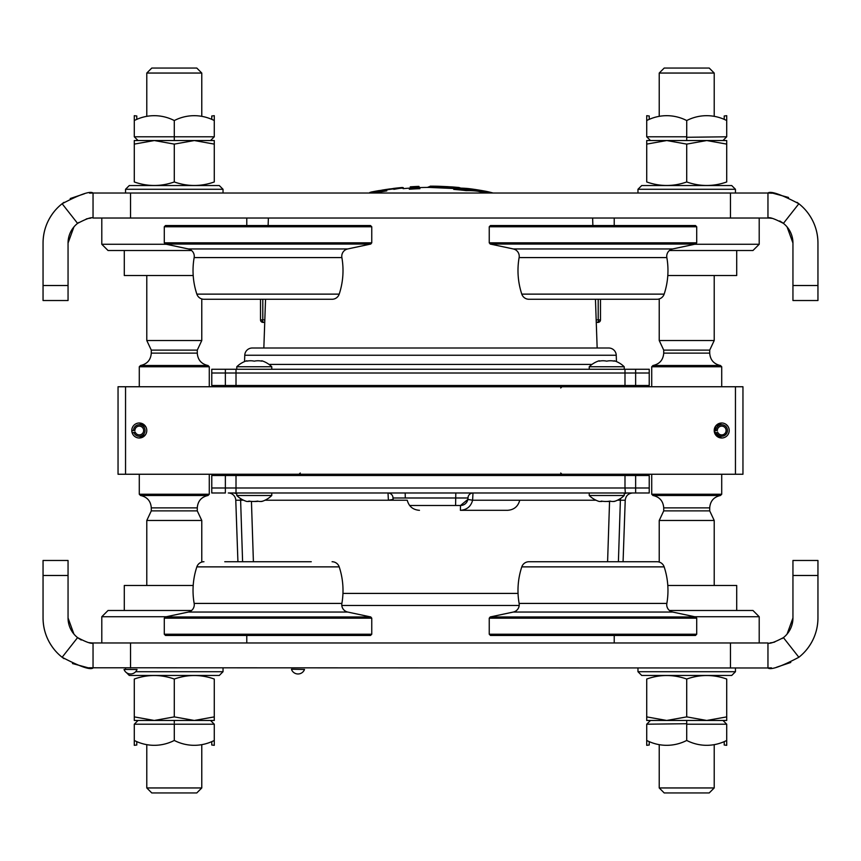 <?xml version="1.0" encoding="UTF-8"?>
<svg xmlns="http://www.w3.org/2000/svg" width="861" height="861" viewBox="0 0 861 861"><rect width="100%" height="100%" fill="white"/><g stroke="black" fill="none" stroke-linecap="round" stroke-linejoin="round"><path stroke-width="1.29" d="M768.034 218.027L767.958 218.027C769.336 216.907 774.491 218.694 783.413 223.376L798.868 203.734C781.013 194.371 770.713 190.798 767.958 193.025L93.042 193.025L93.042 218.027L767.958 218.027L767.958 193.025L772.339 193.219M773.243 193.316L788.536 197.46M768.055 218.027L769.196 218.059M769.25 218.059L771.951 218.35M779.732 220.976L781.088 221.761M781.96 222.321L782.477 222.676A25.001 25.001 0 0 1 792.949 243.028L792.949 285.518L817.95 285.518L817.95 300.521L792.949 300.521L792.949 285.518M806.197 210.816C813.903 220.168 817.821 230.909 817.95 243.028A49.992 49.992 0 0 0 796.995 202.335M817.95 243.028L817.95 285.518M68.051 285.518L68.051 300.521L43.05 300.521L43.05 285.518L68.051 285.518L68.051 243.028A25.001 25.001 0 0 1 77.587 223.376L62.132 203.734A49.992 49.992 0 0 1 64.005 202.335M70.215 198.547L84.356 193.79M89.544 193.155L93.042 193.025C90.287 190.798 79.976 194.371 62.132 203.734A49.992 49.992 0 0 0 43.05 243.028L43.05 285.518M54.803 210.816C47.097 220.168 43.179 230.909 43.05 243.028M78.889 222.418L78.523 222.676A25.001 25.001 0 0 0 77.587 223.376C86.509 218.694 91.664 216.907 93.042 218.027M73.928 226.917L68.051 243.028M86.24 218.974L87.747 218.597M88.425 218.457L90.932 218.113M792.949 243.028L787.072 226.917M88.661 667.781L767.958 667.975L767.958 642.973L93.042 642.973L93.042 667.975C90.287 670.202 79.987 666.629 62.132 657.266A49.992 49.992 0 0 1 43.05 617.972L43.05 560.479L68.051 560.479L68.051 575.482L43.05 575.482M54.803 650.184C47.097 640.832 43.179 630.091 43.05 617.972M92.966 642.973L93.042 642.973C91.664 644.093 86.509 642.306 77.587 637.624L62.132 657.266A49.992 49.992 0 0 0 64.005 658.665M87.757 667.684L72.464 663.54M79.04 638.679L78.523 638.324A25.001 25.001 0 0 1 68.051 617.972L68.051 575.482M73.928 634.083L68.051 617.972M92.945 642.973L91.804 642.941M91.75 642.941L89.049 642.65M81.268 640.024L79.912 639.239M771.456 667.845L767.958 667.975C770.713 670.202 781.024 666.629 798.868 657.266A49.992 49.992 0 0 0 817.95 617.972L817.95 575.482L792.949 575.482L792.949 617.972A25.001 25.001 0 0 1 783.413 637.624L798.868 657.266M767.958 642.973C769.336 644.093 774.491 642.306 783.413 637.624A25.001 25.001 0 0 1 782.477 638.324L782.111 638.582M792.949 575.482L792.949 560.479L817.95 560.479L817.95 575.482M817.95 617.972C817.821 630.091 813.903 640.832 806.197 650.184M792.949 617.972L787.072 634.083M790.785 662.453L776.644 667.21M774.76 642.026L773.253 642.403M772.575 642.543L770.068 642.887M659.225 73.045L664.218 68.051L709.216 68.051L714.21 73.045L659.225 73.045L659.225 116.343M651.723 386.75L651.723 366.754L721.712 366.754L720.463 365.505L652.972 365.505C659.623 364.042 663.196 359.92 663.723 353.128L663.723 350.115L659.225 340.515L714.21 340.515L714.21 275.52M659.225 562.061L659.225 520.485L663.723 510.885L663.723 507.872C663.196 501.08 659.623 496.958 652.972 495.495L651.723 494.246L721.712 494.246L721.712 474.25M652.972 495.495L720.463 495.495L721.712 494.246M659.225 520.485L714.21 520.485L709.712 510.885L709.712 507.872C710.228 501.08 713.812 496.958 720.463 495.495M714.21 787.955L709.216 792.949L664.218 792.949L659.225 787.955L714.21 787.955L714.21 744.657M151.784 68.051L196.782 68.051L201.775 73.045L146.79 73.045L151.784 68.051M151.288 353.128L197.277 353.128C197.804 359.92 201.377 364.042 208.028 365.505L140.537 365.505C147.188 364.042 150.772 359.92 151.288 353.128L151.288 350.115L146.79 340.515L201.775 340.515L201.775 298.939M140.537 365.505L139.288 366.754L209.277 366.754L209.277 386.75M146.79 585.48L146.79 520.485L151.288 510.885L151.288 507.872C150.772 501.08 147.188 496.958 140.537 495.495L139.288 494.246L209.277 494.246L209.277 474.25M140.537 495.495L208.028 495.495L209.277 494.246M146.79 520.485L201.775 520.485L197.277 510.885L197.277 507.872C197.804 501.08 201.377 496.958 208.028 495.495M201.775 787.955L196.782 792.949L151.784 792.949L146.79 787.955L201.775 787.955L201.775 744.657M246.773 642.973L246.773 635.472M166.345 616.724L101.792 616.724L101.792 642.973M101.792 616.724L108.045 610.481L191.572 610.481M124.285 610.481L124.285 585.48L193.198 585.48M101.792 218.027L101.792 244.276L166.345 244.276M246.773 218.027L246.773 225.528M191.572 250.519L108.045 250.519L101.792 244.276M124.285 250.519L124.285 275.52L193.198 275.52M194.155 257.579A7.501 7.501 0 0 0 188.333 248.947L347.715 248.947A7.501 7.501 0 0 0 341.882 257.579L194.155 257.579A74.993 74.993 0 0 0 196.846 294.128L339.202 294.128A74.993 74.993 0 0 0 341.882 257.579M332.077 299.262L203.96 299.262L332.077 299.262A7.501 7.501 0 0 0 339.202 294.128M203.96 299.262A7.501 7.501 0 0 1 196.846 294.128M347.715 248.947L370.768 244.05L165.28 244.05L164.29 242.824L371.758 242.824L371.758 226.777L164.29 226.777L164.29 242.824M188.333 248.947L165.28 244.05M370.768 244.05L371.758 242.824M164.29 226.777L165.538 225.528L370.51 225.528L371.758 226.777M695.72 244.05L490.232 244.05L513.285 248.947A7.501 7.501 0 0 1 519.118 257.579L666.844 257.579A7.501 7.501 0 0 1 672.667 248.947L695.72 244.05L696.71 242.824L696.71 226.777L489.242 226.777L489.242 242.824L696.71 242.824M519.118 257.579A74.993 74.993 0 0 0 521.798 294.128A7.501 7.501 0 0 0 528.923 299.262L657.04 299.262A7.501 7.501 0 0 0 664.154 294.128A74.993 74.993 0 0 0 666.844 257.579M521.798 294.128L664.154 294.128M490.232 244.05L489.242 242.824M489.242 226.777L490.49 225.528L695.462 225.528L696.71 226.777M528.923 299.262L657.04 299.262M165.28 616.95L370.768 616.95L347.715 612.053A7.501 7.501 0 0 1 341.882 603.421L194.155 603.421A7.501 7.501 0 0 1 188.333 612.053L165.28 616.95L164.29 618.176L164.29 634.223L371.758 634.223L371.758 618.176L164.29 618.176M311.262 561.738L224.775 561.738M332.077 561.738A7.501 7.501 0 0 1 339.202 566.872L196.846 566.872A74.993 74.993 0 0 0 194.155 603.421M203.96 561.738A7.501 7.501 0 0 0 196.846 566.872M370.768 616.95L371.758 618.176M371.758 634.223L370.51 635.472L165.538 635.472L164.29 634.223M666.844 603.421A7.501 7.501 0 0 0 672.667 612.053L513.285 612.053A7.501 7.501 0 0 0 519.118 603.421L666.844 603.421A74.993 74.993 0 0 0 664.154 566.872L521.798 566.872A74.993 74.993 0 0 0 519.118 603.421M528.923 561.738L657.04 561.738L528.923 561.738A7.501 7.501 0 0 0 521.798 566.872M657.04 561.738A7.501 7.501 0 0 1 664.154 566.872M513.285 612.053L490.232 616.95L695.72 616.95L696.71 618.176L489.242 618.176L489.242 634.223L696.71 634.223L696.71 618.176M672.667 612.053L695.72 616.95M490.232 616.95L489.242 618.176M696.71 634.223L695.462 635.472L490.49 635.472L489.242 634.223M174.288 144.11L154.28 140.537L194.285 140.537L214.281 144.11L214.281 140.537L214.281 181.962C214.281 186.654 214.281 186.654 214.281 181.962C200.979 186.654 187.644 186.654 174.288 181.962L174.288 144.11L194.285 140.537L214.281 140.537M134.284 140.537L134.284 144.11L134.284 140.537L154.28 140.537L134.284 144.11L134.284 181.962C134.284 186.654 134.284 186.654 134.284 181.962C147.586 186.654 160.921 186.654 174.288 181.962M214.281 720.463L194.285 720.463L214.281 716.89L214.281 720.463L214.281 717.353M138.04 720.463L134.284 724.209L138.04 720.463L154.28 720.463L174.288 716.89L194.285 720.463L134.284 720.463L134.284 717.353M214.281 716.89L214.281 679.038C200.979 674.346 187.644 674.346 174.288 679.038L174.288 716.89M214.281 679.038C214.281 674.346 214.281 674.346 214.281 679.038M154.28 720.463L134.284 716.89L134.284 720.463M134.284 716.89L134.284 679.038C147.586 674.346 160.921 674.346 174.288 679.038M134.284 679.038C134.284 674.346 134.284 674.346 134.284 679.038M174.288 722.96L174.288 720.463M174.288 724.209L134.284 724.209L134.284 740.46A57.343 49.669 -90 0 0 171.899 741.59A57.343 49.669 -90 0 0 174.288 740.46L174.299 740.471A57.343 49.669 90 0 0 176.666 741.59L174.299 740.471L174.288 724.209L214.281 724.209L210.525 720.463L214.281 724.209L214.281 745.314L211.774 745.013L211.774 741.633M211.774 742.72L211.774 745.013M176.666 741.59A57.343 49.669 90 0 0 214.281 740.46M174.266 740.46L171.899 741.59M136.791 741.633L136.791 745.013L136.791 741.633M136.791 745.013L134.284 745.314L134.284 740.46M174.288 137.286L174.288 140.537M174.288 136.791L174.288 120.54A57.343 49.669 -90 0 0 171.899 119.41A57.343 49.669 -90 0 0 134.284 120.54L134.284 136.791L138.04 140.537L134.284 136.791L214.281 136.791L210.525 140.537M134.284 120.54L134.284 115.686L136.791 115.987L136.791 119.367M171.899 119.41L174.266 120.529M174.299 120.529L176.666 119.41A57.343 49.669 90 0 0 174.288 120.54L174.299 120.54M214.281 136.791L214.281 120.54A57.343 49.669 90 0 0 176.666 119.41M211.774 115.987L211.774 119.367L211.774 115.987L214.281 115.686L214.281 120.54M759.208 642.973L759.208 616.724L694.655 616.724M614.227 642.973L614.227 635.472M669.428 610.481L752.955 610.481L759.208 616.724M736.715 610.481L736.715 585.48L667.802 585.48M614.227 218.027L614.227 225.528M694.655 244.276L759.208 244.276L759.208 218.027M759.208 244.276L752.955 250.519L669.428 250.519M736.715 250.519L736.715 275.52L667.802 275.52M125.545 189.28L129.29 185.535L219.275 185.535L223.031 189.28L125.545 189.28L125.545 193.025M135.651 671.72L223.031 671.72L219.275 675.465L129.29 675.465L126.481 672.656M726.716 720.463L706.72 720.463L726.716 716.89L726.716 720.463L726.716 717.353M686.712 723.714L646.719 724.209L650.475 720.463L666.715 720.463L686.712 716.89L706.72 720.463L646.719 720.463L646.719 717.353M726.716 716.89L726.716 679.038C713.414 674.346 700.079 674.346 686.712 679.038L686.712 716.89M726.716 679.038C726.716 674.346 726.716 674.346 726.716 679.038M666.715 720.463L646.719 716.89L646.719 720.463M706.72 720.463L714.21 720.463M646.719 716.89L646.719 679.038C660.021 674.346 673.356 674.346 686.712 679.038M646.719 679.038C646.719 674.346 646.719 674.346 646.719 679.038M686.712 144.11L666.715 140.537L706.72 140.537L726.716 144.11L726.716 140.537L726.716 181.962C726.716 186.654 726.716 186.654 726.716 181.962C713.414 186.654 700.079 186.654 686.712 181.962L686.712 144.11L706.72 140.537L726.716 140.537M646.719 140.537L646.719 144.11L646.719 140.537L666.715 140.537L646.719 144.11L646.719 181.962C646.719 186.654 646.719 186.654 646.719 181.962C660.021 186.654 673.356 186.654 686.712 181.962M735.455 671.72L731.71 675.465L641.725 675.465L637.969 671.72L735.455 671.72L735.455 667.975M637.969 189.28L641.725 185.535L731.71 185.535L735.455 189.28L637.969 189.28L637.969 193.025M304.514 669.471L291.513 669.223L304.514 669.471A6.942 6.942 0 0 1 291.513 669.471L291.513 669.471M686.712 137.286L726.716 136.791L722.96 140.537L726.716 136.791L726.716 120.54A57.343 49.669 90 0 0 689.101 119.41A57.343 49.669 90 0 0 686.712 120.54L686.701 120.529A57.343 49.669 -90 0 0 684.334 119.41A57.343 49.669 -90 0 0 646.719 120.54L646.719 115.686L649.226 115.987L649.226 119.367M646.719 120.54L646.719 136.791L650.475 140.537L646.719 136.791L686.712 136.791L686.712 140.537M684.334 119.41L686.701 120.529L689.101 119.41M686.712 136.791L686.734 120.54M724.209 115.987L724.209 119.367L724.209 115.987L726.716 115.686L726.716 120.54M686.712 724.209L686.712 740.46A57.343 49.669 90 0 0 689.101 741.59A57.343 49.669 90 0 0 726.716 740.46L726.716 724.209L722.96 720.463L726.716 724.209L686.712 724.209L686.712 720.463M726.716 740.46L726.716 745.314L724.209 745.013L724.209 741.633M689.101 741.59L686.734 740.471M686.701 740.471L684.334 741.59A57.343 49.669 -90 0 0 686.712 740.46L686.701 740.46M646.719 724.209L646.719 740.46A57.343 49.669 -90 0 0 684.334 741.59M649.226 745.013L649.226 741.633L649.226 745.013L646.719 745.314L646.719 740.46M137.039 669.471L124.038 669.471A6.942 6.942 0 0 0 137.039 669.471L124.038 669.471M717.116 424.57L721.712 422.999A7.501 7.501 0 0 0 714.21 430.5A7.501 7.501 0 0 0 721.712 438.001L715.566 434.794M714.888 433.61L721.712 438.001A7.501 7.501 0 0 0 729.213 430.5A7.501 7.501 0 0 0 721.712 422.999L720.27 423.138M715.502 426.303L714.662 433.061L716.298 432.47A5.769 5.769 0 0 0 727.48 430.5A5.769 5.769 0 0 0 721.712 424.731A5.769 5.769 0 0 0 715.943 430.5L714.21 430.5M721.712 422.999L715.566 426.195M143.884 436.43L139.288 438.001A7.501 7.501 0 0 0 146.79 430.5A7.501 7.501 0 0 0 139.288 422.999A7.501 7.501 0 0 0 131.787 430.5A7.501 7.501 0 0 0 139.288 438.001L140.73 437.862M131.787 430.5L132.239 433.061L135.177 431.996A4.37 4.37 0 0 0 143.658 430.5A4.37 4.37 0 0 0 139.288 426.13A4.37 4.37 0 0 0 134.908 430.5L131.787 430.5M141.774 423.429L139.288 422.999L145.434 426.206M118.043 474.25L118.043 386.75L125.545 386.75L125.545 474.25L118.043 474.25M735.455 474.25L735.455 386.75L742.957 386.75L742.957 474.25L125.545 474.25M727.932 426.303L725.855 424.247M735.455 386.75L125.545 386.75M139.288 438.001L145.434 434.805M146.112 427.39L143.13 424.053M649.226 373.007L649.226 385.502L211.774 385.502L211.774 373.007L225.367 373.007L225.367 385.502L236.011 385.502L236.011 373.007L225.367 373.007L649.226 373.007L635.633 373.007L635.633 385.502L624.989 385.502L624.989 373.007L635.633 373.007L635.633 369.261L649.226 369.261L649.226 373.007M624.989 475.498L635.633 475.498L635.633 487.993L236.011 487.993L236.011 475.498L225.367 475.498L624.989 475.498L624.989 487.993L624.989 475.498L649.226 475.498L649.226 492.987L233.159 492.987A7.501 7.469 -90 0 1 236.775 493.934M625.334 492.987L624.989 487.993L649.226 487.993L635.633 487.993L635.633 492.987L627.841 492.987A7.501 7.469 -90 0 0 624.225 493.934M225.367 475.498L225.367 487.993L211.774 487.993L211.774 475.498L225.367 475.498L225.367 487.993L236.011 487.993L236.011 492.987L228.283 492.987A7.501 7.501 0 0 1 235.774 500.23L240.617 500.23A7.501 7.469 -90 0 0 240.327 498.379M616.239 355.249L244.761 355.249A7.501 7.501 0 0 1 252.262 348.005L608.738 348.005A7.501 7.501 0 0 1 616.239 355.249L616.454 361.588A25.001 25.001 0 0 1 624.225 366.754L589.225 366.754L589.225 369.261M244.761 355.249L244.546 361.588A25.001 25.001 0 0 0 236.775 366.754L236.775 369.261M225.367 369.261L236.011 369.261L225.367 369.261L225.367 373.007L211.774 373.007L211.774 369.261L225.367 369.261L225.367 373.007L236.011 373.007L236.011 369.261L624.989 369.261L624.989 373.007L236.011 373.007M624.989 369.261L635.633 369.261L624.989 369.261M624.989 373.007L635.633 373.007M592.616 218.027L592.885 225.528M595.457 299.262L597.157 348.005M268.384 218.027L268.115 225.528M265.543 299.262L263.843 348.005M596.178 319.894L600.483 319.894A2.497 2.497 0 0 1 597.975 322.391L596.264 322.391L597.975 322.391A2.497 2.497 0 0 0 600.483 319.894L600.483 299.262M263.025 322.391L264.736 322.391L263.025 322.391A2.497 2.497 0 0 1 260.517 319.894L260.517 299.262L260.517 319.894L262.799 319.894L262.799 299.262M264.822 319.894L262.799 319.894M228.283 492.987L233.159 492.987M225.367 492.987L211.774 492.987L211.774 487.993L225.367 487.993L225.367 492.987L225.367 487.993L624.989 487.993M596.027 500.23L519.743 500.23C518.064 506.505 513.985 509.863 507.527 510.315L460.387 510.315C466.856 509.852 470.935 506.494 472.603 500.23L472.99 492.998A5.005 5.005 0 0 0 467.997 497.992L393.003 497.992A5.005 5.005 0 0 0 388.01 492.987L388.397 500.23L393.143 499.434L393.003 497.992L467.997 497.992L467.857 499.434L460.495 505.493L409.642 505.493M388.01 492.987A5.005 5.005 0 0 1 393.003 497.992A5.005 5.005 0 0 0 388.01 492.987L388.01 492.998A5.005 4.994 180 0 1 393.003 497.992A7.501 7.501 0 0 0 393.348 500.23L393.143 499.434M460.495 505.493A7.501 7.501 0 0 0 467.997 497.992A5.005 4.994 180 0 1 472.99 492.998L472.99 492.987A5.005 5.005 0 0 0 467.997 497.992A7.501 7.501 0 0 1 460.495 505.493L460.387 510.315M519.183 605.477L341.817 605.477L519.183 605.477M620.673 498.379A7.501 7.469 -90 0 0 620.383 500.23L617.585 500.155L620.383 500.23L618.402 561.738M607.597 561.738L609.556 501.414M419.468 510.315C413 509.852 408.921 506.494 407.253 500.23L264.973 500.23M251.444 501.414L253.403 561.738L251.444 501.414M243.415 500.155L240.617 500.23L242.598 561.738M519.743 500.23L472.603 500.23L467.857 499.434M627.841 492.987L624.989 492.987M323.015 386.75L323.015 385.502M288.015 386.75L288.015 385.502M290.792 386.75L291.685 385.502M319.345 385.502L320.238 386.75M323.015 475.498L323.015 474.25M320.238 474.25L319.345 475.498M291.685 475.498L290.792 474.25M288.015 475.498L288.015 474.25M293.02 386.75A2.497 1.561 90 0 0 294.376 385.502M318.01 386.75A2.497 1.561 90 0 1 316.665 385.502M294.376 475.498A2.497 1.561 90 0 0 293.02 474.25M316.665 475.498A2.497 1.561 90 0 1 318.01 474.25M419.91 188.677L418.887 186.385A301.21 301.21 0 0 0 410.266 186.837L410.266 187.838A300.209 300.209 0 0 1 418.887 187.386M461.851 188.796A298.616 159.059 90 0 0 454.662 188.871L453.715 189.388A298.121 158.801 -90 0 1 454.005 189.377M487.746 193.025A298.132 148.35 -90 0 0 477.747 190.485L477.758 190.356A297.669 148.307 90 0 0 465.909 189.721L465.909 190.087A299.38 299.38 0 0 0 454.651 188.968L453.822 189.388M485.238 193.025A297.519 148.038 -90 0 0 477.672 191.185L477.747 190.615A298.014 148.286 90 0 1 487.369 193.025M403.099 188.656L403.088 188.667A299.962 299.962 0 0 1 409.33 188.15L409.33 189.237A298.875 298.875 0 0 1 419.931 188.677L419.415 187.095M386.783 190.884L373.039 193.025M454.705 188.559L429.165 187.418M437.765 186.902L436.376 187.214A300.209 300.209 0 0 0 430.5 187.16A300.209 300.209 0 0 0 429.671 187.16M429.521 187.16A300.209 300.209 0 0 0 427.939 187.171L430.166 186.439M459.193 187.537L429.671 186.665L459.193 187.537A301.199 297.702 -90 0 0 451.821 186.912L438.798 186.267L448.29 187.203M438.798 186.267A301.21 301.21 0 0 0 430.199 186.159L430.5 186.18M448.226 186.697L438.798 186.277M460.893 188.129L459.656 187.741L461.076 188.527M439.314 187.041L438.647 186.977M379.034 191.594L379.034 191.239A300.575 300.575 0 0 0 369.595 193.025M375.977 191.981L373.061 192.337M399.536 188.355L393.854 189.334M369.81 192.477L401.958 187.515A301.21 301.21 0 0 0 393.531 188.43M394.047 188.398L378.42 190.722M386.643 189.592L403.389 188.01L402.84 187.515M386.718 190.087L369.423 193.068M386.718 190.389L370.628 193.025M379.034 191.519A300.295 300.295 0 0 0 374.578 192.326M379.034 191.411A300.629 297.992 -90 0 0 371.758 192.821M485.787 192.541A296.324 158.123 90 0 1 486.928 192.767L485.787 192.541M484.539 191.045L493.052 193.025A297.723 158.865 -90 0 0 484.539 191.045A301.21 301.21 0 0 0 471.053 188.903A299.251 159.403 90 0 0 455.609 188.215A300.209 300.209 0 0 1 465.683 189.226A298.164 148.555 -90 0 1 477.823 189.915A298.627 148.598 90 0 1 489.748 193.025M454.673 188.634L455.609 188.215L454.662 188.731A298.756 159.134 -90 0 1 460.108 188.624M465.909 190.087L465.909 190.12A297.271 148.114 -90 0 1 477.737 190.744M477.672 191.185L477.672 191.185A296.776 147.866 90 0 0 466.135 190.625L465.909 190.12M444.491 187.999L456.287 188.172M457.568 188.139A300.446 296.948 -90 0 0 451.455 187.644L439.745 187.547L445.471 187.311M460.861 189.538L461.518 189.377L461.076 188.882M429.488 187.429L428.853 187.407M419.404 187.859A299.714 299.714 0 0 0 409.793 188.376L410.266 187.838M418.887 186.385L419.415 187.924M419.415 188.193A299.38 299.38 0 0 0 409.793 188.71L409.793 188.376M438.163 187.752L439.627 187.601M459.204 188.118L457.223 187.892M444.491 187.87L439.627 187.87M614.227 361.157L614.227 361.157A23.85 20.653 90 0 0 606.725 361.157A23.85 20.653 -90 0 0 599.224 361.157L599.224 360.759A25.001 25.001 0 0 0 589.225 366.754M614.227 360.759A25.001 25.001 0 0 1 624.225 366.754L624.225 369.261M261.776 361.157L261.776 361.157A23.85 20.653 90 0 0 254.275 361.157A23.85 20.653 -90 0 0 246.773 361.157L246.773 360.759A25.001 25.001 0 0 0 236.775 366.754L271.775 366.754L271.775 369.261M261.776 360.759A25.001 25.001 0 0 1 271.775 366.754M246.773 360.759L246.773 361.157A23.85 20.653 -90 0 1 254.275 361.157M245.686 501.091A23.85 9.137 -90 0 0 246.149 501.285A23.85 9.137 -90 0 0 247.344 501.489A23.85 9.137 -90 0 0 249.001 501.091A23.85 23.645 -90 0 0 257.59 501.091A23.85 14.508 90 0 0 262.863 501.091A23.85 9.137 90 0 1 262.39 501.285A23.85 9.137 90 0 1 261.195 501.489A23.85 9.137 90 0 1 260.818 501.468M236.775 492.987L236.775 495.495L271.775 495.495L271.775 492.987M258.332 501.285A23.85 23.645 90 0 1 254.275 501.468M250.217 501.285A23.85 14.508 -90 0 1 247.72 501.468M598.137 501.091A23.85 9.137 -90 0 0 598.61 501.285A23.85 9.137 -90 0 0 599.805 501.489A23.85 9.137 -90 0 0 601.462 501.091A23.85 23.645 -90 0 0 610.04 501.091A23.85 14.508 90 0 0 615.314 501.091A23.85 9.137 90 0 1 614.851 501.285A23.85 9.137 90 0 1 613.656 501.489A23.85 9.137 90 0 1 613.28 501.468M589.225 492.987L589.225 495.495L624.225 495.495L624.225 492.987M610.783 501.285A23.85 23.645 90 0 1 606.725 501.468M602.668 501.285A23.85 14.508 -90 0 1 600.182 501.468M717.342 430.5A4.37 4.37 0 0 1 721.712 426.13A4.37 4.37 0 0 1 726.092 430.5A4.37 4.37 0 0 1 717.6 431.996A4.37 4.37 0 0 0 726.092 430.5A4.37 4.37 0 0 0 721.712 426.13A4.37 4.37 0 0 0 717.342 430.5L715.943 430.5M133.864 432.47A5.769 5.769 0 0 0 145.057 430.5A5.769 5.769 0 0 0 139.288 424.731A5.769 5.769 0 0 0 133.52 430.5M730.462 218.027L730.462 193.025M130.538 218.027L130.538 193.025M130.538 642.973L130.538 667.975M730.462 642.973L730.462 667.975M663.723 350.115L709.712 350.115L714.21 340.515M663.723 353.128L709.712 353.128L709.712 350.115M663.723 507.872L709.712 507.872M663.723 510.885L709.712 510.885M151.288 350.115L197.277 350.115L201.775 340.515M151.288 507.872L197.277 507.872M151.288 510.885L197.277 510.885M513.285 248.947L672.667 248.947M347.715 612.053L188.333 612.053M225.367 373.007L225.367 385.502M269.03 364.429L591.97 364.429M598.761 319.894A2.497 2.152 -90 0 1 596.608 322.391M598.201 319.894L598.201 299.262M262.239 319.894A2.497 2.152 -90 0 0 264.392 322.391M405.283 497.992L405.187 492.987M455.813 492.987L455.587 505.493M623.073 561.738L625.226 500.23L620.383 500.23M342.958 593.412L518.042 593.412M382.09 190.109A301.178 301.178 0 0 1 390.442 188.86L382.08 190.109M466.135 190.625A298.875 298.875 0 0 0 453.715 189.388M464.176 189.431A298.121 158.801 -90 0 1 465.898 189.56L457.998 189.259M714.21 185.535L714.21 184.997M714.21 116.343L714.21 73.045M721.712 386.75L721.712 366.754M714.21 676.003L714.21 675.465M714.21 585.48L714.21 520.485M659.225 787.955L659.225 744.657M659.225 676.003L659.225 675.465M651.723 494.246L651.723 474.25M652.972 365.505L651.723 366.754M720.463 365.505C713.812 364.042 710.228 359.92 709.712 353.128M659.225 340.515L659.225 298.939M659.225 185.535L659.225 184.997M146.79 340.515L146.79 275.52M146.79 185.535L146.79 184.997M146.79 116.343L146.79 73.045M139.288 494.246L139.288 474.25M139.288 386.75L139.288 366.754M146.79 787.955L146.79 744.657M146.79 676.003L146.79 675.465M201.775 676.003L201.775 675.465M201.775 562.061L201.775 520.485M208.028 365.505L209.277 366.754M197.277 353.128L197.277 350.115M201.775 185.535L201.775 184.997M201.775 116.343L201.775 73.045M341.882 603.421A74.993 74.993 0 0 0 339.202 566.872M223.031 189.28L223.031 193.025M125.545 669.223L125.545 667.975M223.031 671.72L223.031 667.975M637.969 671.72L637.969 667.975M735.455 189.28L735.455 193.025M300.285 473.033L299.036 474.25M560.715 387.967L561.964 386.75M237.927 561.738L235.774 500.23M625.226 500.23C625.786 495.818 628.282 493.396 632.717 492.987M560.715 473.033L561.964 474.25M429.198 187.407A299.962 299.962 0 0 0 419.931 187.59M379.001 190.593A301.21 301.21 0 0 0 370.843 192.121L369.412 192.95M403.303 187.741L401.958 187.515M455.469 188.215L471.053 188.903M262.39 501.285A25.001 25.001 0 0 0 271.775 495.495M236.775 495.495A25.001 25.001 0 0 0 246.149 501.285M614.851 501.285A25.001 25.001 0 0 0 624.225 495.495M589.225 495.495A25.001 25.001 0 0 0 598.61 501.285"/></g></svg>
